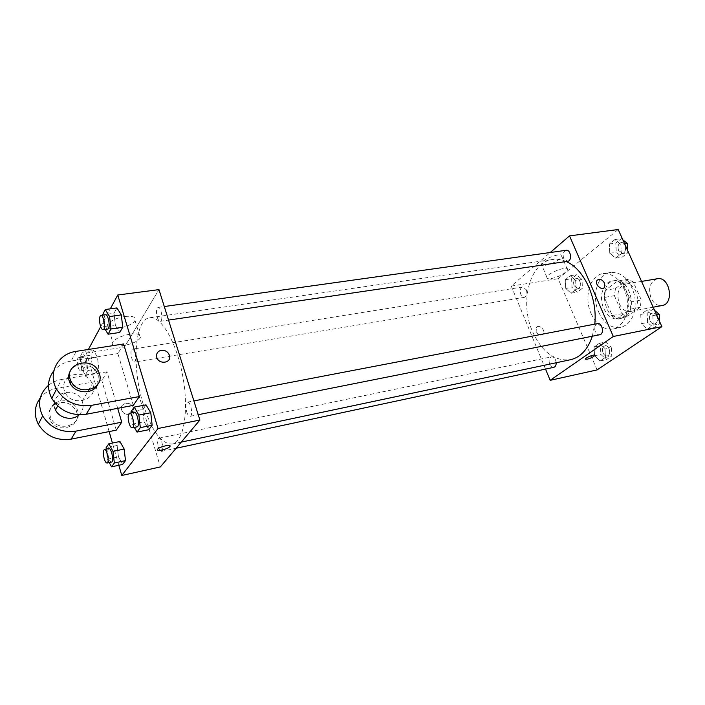 <?xml version="1.0" encoding="UTF-8"?>
<svg xmlns="http://www.w3.org/2000/svg" width="705" height="705" viewBox="0 0 705 705"><rect width="100%" height="100%" fill="white"/><g stroke="black" fill="none" stroke-linecap="round" stroke-linejoin="round"><path stroke-width="0.53" stroke-dasharray="3.52 2.64" d="M657.298 278.757C650.01 281.718 647.939 288.186 651.067 298.153C653.782 303.573 657.448 306.032 662.065 305.529M619.36 303.899C622.074 309.442 625.714 311.971 630.279 311.495C642.793 309.9 637.708 281.304 625.405 284.124C618.223 287.111 616.205 293.703 619.36 303.899M615.483 288.521L627.662 279.383L633.143 281.753L641.338 300.057L640.149 307.362L627.688 316.166L622.303 313.654L614.39 295.686L615.483 288.521L605.428 290.24L617.545 281.057L627.662 279.383M640.149 307.362L630.041 309.239L617.642 318.078L627.688 316.166M622.303 313.654L612.275 315.54L604.352 297.439L614.39 295.686M612.275 315.54L617.642 318.078M630.041 309.239L631.204 301.89L641.338 300.057M617.545 281.057L623.009 283.445L631.204 301.89M605.428 290.24L604.352 297.439M625.185 316.836L621.281 318.519C604.167 322.59 597.064 282.714 614.54 280.634C628.807 277.144 638.21 308.843 625.185 316.836M622.638 317.32C635.654 309.328 626.243 277.558 611.993 281.057C602.978 282.167 598.554 297.281 603.736 308.42C607.472 316.14 612.469 319.665 618.743 319.004L622.638 317.32M623.009 283.445L633.143 281.753M598.695 312.139C604.115 323.419 611.429 328.565 620.629 327.569C631.777 323.71 636.509 313.373 634.835 296.567C630.614 280.211 622.603 272.148 610.803 272.368C597.611 273.945 591.195 295.95 598.695 312.139M591.09 313.54C596.509 324.882 603.806 330.063 612.971 329.076C624.084 325.216 628.789 314.835 627.097 297.942C622.859 281.498 614.857 273.381 603.101 273.584C589.953 275.161 583.59 297.263 591.09 313.54M652.865 315.673L653.218 325.12L647.305 329.112L641.109 323.745L640.757 314.421L646.6 310.341L652.865 315.673L653.218 325.12L647.305 329.112L641.109 323.745L640.757 314.421L646.6 310.341L652.865 315.673L656.637 314.95M620.876 244.397L621.255 253.747L615.676 258.145L609.781 253.254L609.384 244.018L614.901 239.55L620.876 244.397L621.255 253.747L615.676 258.145L609.781 253.254L609.384 244.018L614.901 239.55L620.876 244.397L624.656 243.86M597.073 369.913L558.14 278.695L618.197 229.513M605.031 348.534L605.419 357.417L600.14 360.986L594.526 355.743L594.13 346.966L599.356 343.326L605.031 348.534L605.419 357.417L600.14 360.986L594.526 355.743L594.13 346.966L599.356 343.326L605.031 348.534L611.367 347.212L611.746 356.051L606.45 359.612L600.836 354.412L600.44 345.661L605.683 342.022L611.367 347.212M575.668 280.493L576.091 289.297L571.094 293.227L565.727 288.433L565.304 279.726L570.239 275.726L575.668 280.493L576.091 289.297L571.094 293.227L565.727 288.433L565.304 279.726L570.239 275.726L575.668 280.493L582.013 279.48L582.418 288.239L577.404 292.161L572.037 287.393L571.614 278.722L576.575 274.73L582.013 279.48M566.168 261.537C561.594 259.537 557.091 258.85 552.667 259.475C529.781 262.022 519.391 301.784 532.337 331.138C541.766 351.918 554.491 361.445 570.504 359.726M592.332 336.214L594.756 324.141M545.529 369.094L511.257 286.089L550.217 252.522M566.133 250.293C563.295 251.474 562.502 254.179 563.753 258.418L567.622 261.317M597.47 323.621C594.738 324.82 593.998 327.464 595.267 331.553C596.386 333.888 597.866 334.954 599.699 334.752M556.183 362.749C555.637 358.863 554.077 356.897 551.495 356.853C549.125 357.955 548.516 360.405 549.68 364.194C550.737 366.477 552.103 367.525 553.769 367.331M526.335 289.808C527.481 293.738 526.838 296.241 524.397 297.334C520.211 298.277 518.466 287.402 522.74 286.961L526.335 289.808M511.257 286.089L558.14 278.695M545.45 265.318C553.689 263.37 559.144 260.427 561.814 256.479C563.665 251.359 542.013 259.026 541.184 263.793C540.92 265.212 542.348 265.723 545.45 265.318M536.144 331.517C538.329 335.095 540.673 335.985 543.194 334.179C546.234 330.742 539.052 323.727 536.373 327.525L536.144 331.517C538.329 335.095 540.673 335.985 543.194 334.179C546.243 330.742 539.052 323.727 536.382 327.525L536.152 331.517M551.125 278.651C559.365 276.66 564.855 273.734 567.587 269.883C569.508 264.904 547.785 272.623 546.886 277.241C546.604 278.616 548.014 279.092 551.125 278.651M585.309 359.18L585.344 358.924C585.952 357.294 595.76 353.751 594.694 355.549M143.247 404.414C151.716 430.975 161.383 444.168 172.249 444.009C183.653 442.088 189.09 411.279 182.912 376.981C176.876 342.665 161.145 315.62 149.786 317.752C134.399 319.154 131.553 367.094 143.247 404.414M134.99 352.993C136.162 357.937 135.986 360.96 134.452 362.062C131.729 362.819 129.447 349.301 132.276 349.16C133.254 349.142 134.162 350.42 134.99 352.993M186.658 411.826C187.68 414.875 188.834 416.373 190.103 416.329C193.505 416.02 190.685 401.145 187.407 402.141C185.609 403.348 185.362 406.574 186.658 411.826M158.396 447.023C159.348 449.957 160.379 451.411 161.507 451.376C164.45 451.085 161.701 437.276 158.889 438.21C157.382 439.277 157.215 442.22 158.396 447.023M157.294 317.347C158.176 320 159.171 321.321 160.273 321.304C163.516 321.189 161.26 306.596 158.114 307.398C156.281 308.64 156.008 311.962 157.294 317.347M124.485 347.036L160.361 466.922L124.485 347.036L158.977 289.614L124.485 347.036L86.486 353.02L88.407 349.46M574.126 285.736L577.809 288.468C582.171 288.001 580.506 277.506 576.214 278.449C573.685 279.515 572.989 281.947 574.126 285.736L577.827 288.46C582.198 287.993 580.532 277.497 576.232 278.44C573.703 279.515 573.006 281.947 574.143 285.728M576.091 289.297L582.418 288.239M571.094 293.227L577.404 292.161M565.727 288.433L572.037 287.393M565.304 279.726L571.614 278.722M570.239 275.726L576.575 274.73M627.662 250.548L627.75 252.787L622.154 257.166L616.249 252.311L615.862 243.11L621.396 238.651L622.832 239.815M618.576 250.469L622.506 253.236C627.379 252.795 625.899 241.656 621.096 242.599C618.188 243.763 617.342 246.38 618.576 250.469L622.524 253.236C627.397 252.795 625.925 241.656 621.114 242.599C618.206 243.763 617.368 246.38 618.593 250.46M621.255 253.747L627.75 252.787M615.676 258.145L622.154 257.166M609.781 253.254L616.249 252.311M609.384 244.018L615.862 243.11M614.901 239.55L621.396 238.651M603.039 352.905C604.097 355.1 605.48 356.087 607.199 355.884C611.702 355.179 609.376 344.595 604.978 345.776C602.537 346.869 601.894 349.239 603.039 352.905C604.115 355.091 605.507 356.087 607.216 355.875C611.728 355.179 609.393 344.595 604.996 345.767C602.555 346.86 601.911 349.239 603.057 352.897M605.419 357.417L611.746 356.051M600.14 360.986L606.45 359.612M594.526 355.743L600.836 354.412M594.13 346.966L600.44 345.661M599.356 343.326L605.683 342.022M659.616 321.559L659.695 323.824L653.764 327.807L647.569 322.476L647.225 313.187L653.086 309.116L654.592 310.394M650.036 320.793C651.156 323.031 652.663 324.044 654.531 323.833C659.58 323.101 657.316 311.883 652.372 313.108C649.569 314.298 648.785 316.862 650.036 320.793C651.182 323.031 652.68 324.044 654.548 323.824C659.598 323.101 657.342 311.874 652.398 313.108C649.587 314.298 648.812 316.853 650.054 320.784M653.218 325.12L659.695 323.824M647.305 329.112L653.764 327.807M641.109 323.745L647.569 322.476M640.757 314.421L647.225 313.187M646.6 310.341L653.086 309.116M86.424 359.048L87.799 370.53L85.279 375.025L81.445 368.177L80.088 356.871L82.547 352.236L86.424 359.048L97.457 357.276L98.806 368.697L96.215 373.192L92.329 366.388L90.989 355.135L93.527 350.517L97.457 357.276L98.806 368.697L96.215 373.192L92.329 366.388L90.989 355.135L93.527 350.517L97.457 357.276M82.485 366.274C83.296 368.926 84.151 370.257 85.049 370.266C87.614 370.187 85.261 356.298 82.802 357.038C81.428 358.14 81.322 361.224 82.485 366.274M87.799 370.53L98.806 368.697M85.279 375.025L96.215 373.192M81.445 368.177L92.329 366.388M80.088 356.871L90.989 355.135M82.547 352.236L93.527 350.517M78.088 366.997C78.889 369.649 79.744 370.989 80.634 370.997C83.181 370.918 80.819 357.003 78.387 357.743C77.021 358.845 76.924 361.929 78.088 366.997M105.195 329.411L103.811 327.138L102.419 315.188M105.556 314.747C103.908 315.999 103.723 319.391 105.01 324.935C105.873 327.658 106.799 329.024 107.812 329.032M103.811 327.138L115.382 325.446L119.727 332.469L115.382 325.446L113.981 313.276L116.915 307.926L113.981 313.276L102.384 314.897M109.257 462.568L107.442 459.193L106.252 449.111M108.887 448.565C107.53 449.631 107.433 452.628 108.605 457.563C109.531 460.585 110.509 462.083 111.54 462.083M107.442 459.193L118.449 456.849L122.608 464.436L118.449 456.849L117.127 445.472L119.947 441.506L117.127 445.472L106.094 447.745M134.355 427.424L132.425 424.102L131.156 412.918M134.267 412.319C132.646 413.509 132.478 416.814 133.774 422.216C134.77 425.353 135.853 426.913 137.017 426.895M132.425 424.102L144.137 421.793L148.808 429.706L144.137 421.793L142.754 409.464L146.032 404.864L142.754 409.464L131.015 411.702M129.05 414.329C125.296 414.663 122.785 413.104 121.516 409.667C119.436 402.396 132.064 400.775 133.333 408.098C133.721 411.332 132.293 413.412 129.05 414.329C132.293 413.412 133.721 411.332 133.333 408.107C132.055 400.775 119.436 402.396 121.516 409.667C122.785 413.104 125.296 414.663 129.05 414.329M118.837 465.256L112.43 443.048M109.125 431.583L86.486 353.02M124.767 316.51C116.14 318.087 110.394 320.775 107.539 324.556C102.815 332.381 131.676 327.895 135.007 320.405C136.127 317.012 132.716 315.708 124.767 316.51M100.683 326.679L110.306 308.834M130.081 334.126C138.039 333.236 141.441 334.443 140.286 337.748C136.867 345.036 107.936 349.786 112.756 342.154C115.655 338.453 121.427 335.774 130.081 334.126M170.037 445.965C169.887 444.176 159.136 446.988 157.585 449.235L157.374 449.887M144.137 421.793L142.754 409.464M115.382 325.446L113.981 313.276M118.449 456.849L117.127 445.472M133.28 405.393L117.894 353.566L123.613 343.969M117.691 408.327L107.019 371.817L101.837 380.506L57.034 388.235C50.055 389.512 44.459 392.755 40.255 397.955M116.254 430.165L101.837 380.506M79.145 414.76C83.014 410.918 84.027 406.415 82.177 401.251C76.801 385.908 49.685 391.936 54.655 407.675M107.019 371.817L61.582 379.475L57.034 388.235M48.486 385.291C52.24 382.277 56.611 380.339 61.582 379.475M68.614 376.831C64.367 380.268 62.868 384.657 64.111 389.98L65.036 392.385C72.324 408.389 99.775 399.233 92.443 383.59C87.05 374.505 79.453 372.02 69.654 376.135M76.175 351.363L71.143 361.066L117.894 353.566M71.143 361.066C63.988 362.282 58.233 365.498 53.871 370.698M54.232 403.648C50.381 406.988 49.024 411.13 50.161 416.082L51.033 418.373C57.907 433.654 84.212 424.595 77.294 409.649C71.919 400.722 64.481 398.536 54.972 403.093M54.215 404.679C49.738 408.01 48.09 412.355 49.279 417.73L50.152 420.013C56.999 435.249 83.225 426.199 76.334 411.297C71.663 403.075 64.763 400.59 55.624 403.842M97.687 384.454L98.347 375.695L97.854 374.293C93.985 363.524 76.184 361.013 70.544 370.618M641.55 281.41L625.405 284.124M653.156 307.204L630.279 311.495M618.743 319.004L621.281 318.519M611.993 281.057L614.54 280.634M612.971 329.076L620.629 327.569M603.101 273.584L610.803 272.368M567.587 269.883L561.814 256.479M546.886 277.241L541.184 263.793M172.249 444.009L181.291 442.097M149.786 317.752L552.667 259.475M522.74 286.961L132.276 349.16M524.397 297.334L134.452 362.062M190.103 416.329L198.22 414.707M187.407 402.141L193.893 400.907M161.507 451.376L176.109 448.248M158.889 438.21L551.495 356.853M160.273 321.304L168.539 320.088M158.114 307.398L164.291 306.534M80.634 370.997L85.049 370.266M78.387 357.743L82.802 357.038M107.539 324.556L112.756 342.154M135.007 320.405L140.286 337.748M82.177 401.251L92.443 383.59M57.713 405.974L65.036 392.385M76.334 411.297L77.294 409.649M50.152 420.013L51.033 418.373M98.956 372.399L97.854 374.293"/><path stroke-width="1.06" d="M653.156 307.204L662.065 305.529C674.729 303.899 669.75 275.919 657.298 278.757L641.55 281.41M550.217 252.522L569.525 235.884L618.197 229.513L661.907 326.653L597.073 369.913L550.173 380.33L545.529 369.094M569.525 235.884L613.315 336.479L661.907 326.653M613.315 336.479L550.173 380.33M594.694 355.549L594.694 355.558C593.319 356.986 590.799 358.219 587.115 359.242L585.344 358.924C585.961 357.294 595.76 353.76 594.694 355.558C593.328 356.994 590.799 358.219 587.124 359.242L585.309 359.18M181.291 442.097L570.504 359.726C580.532 357.338 587.811 349.504 592.332 336.214M594.756 324.141C597.769 298.497 583.872 268.711 566.168 261.537M168.539 320.088L567.622 261.317C572.381 260.903 570.821 249.358 566.133 250.293L164.291 306.534M198.22 414.707L599.699 334.752C604.634 334.055 602.299 322.405 597.47 323.621L193.893 400.907M176.109 448.248L553.769 367.331C555.381 366.82 556.192 365.296 556.183 362.749M604.599 283.234L604.467 287.49C601.797 291.332 594.148 283.833 597.126 280.29C599.691 278.404 602.185 279.383 604.599 283.234L604.467 287.49C601.788 291.332 594.139 283.833 597.126 280.29C599.691 278.404 602.185 279.392 604.599 283.234M110.306 308.834L117.761 295.007L158.977 289.614L199.894 420.039L160.361 466.922L121.78 475.487L118.837 465.256M622.832 239.815L627.379 243.481L627.662 250.548M624.656 243.86L627.379 243.481M654.592 310.394L659.36 314.421L659.616 321.559M656.637 314.95L659.36 314.421M102.419 315.188L105.23 309.53L109.575 316.563L111.011 328.997L108.094 334.214L105.195 329.411M103.115 329.72L107.812 329.032C110.782 328.971 108.42 313.981 105.556 314.747L100.85 315.408C99.22 316.651 99.044 320.052 100.33 325.613C101.185 328.345 102.119 329.711 103.115 329.72C106.058 329.667 103.688 314.642 100.85 315.408M109.575 316.563L121.322 314.897L122.723 327.27L119.727 332.469L108.094 334.214M111.011 328.997L122.723 327.27L119.727 332.469M105.23 309.53L116.915 307.926L121.322 314.897L122.723 327.27M106.252 449.111L106.094 447.745L108.834 443.78L112.994 451.394L114.36 463.009L111.549 466.833L109.257 462.568M107.072 463.035L111.54 462.083C114.219 461.863 111.434 447.684 108.887 448.565L104.41 449.499C103.071 450.557 102.983 453.553 104.155 458.506C105.08 461.528 106.05 463.044 107.072 463.035C109.724 462.824 106.94 448.609 104.41 449.499M112.994 451.394L124.159 449.059L125.499 460.612L122.608 464.436L111.549 466.833M114.36 463.009L125.499 460.612L122.608 464.436M108.834 443.78L119.947 441.506L124.159 449.059L125.499 460.612M131.156 412.918L131.015 411.702L134.206 407.093L138.885 415.033L140.304 427.635L137.043 432.077L134.355 427.424M132.258 427.847L137.017 426.895C140.136 426.657 137.255 411.359 134.267 412.319L129.508 413.236C127.896 414.425 127.737 417.73 129.033 423.141C130.028 426.296 131.104 427.864 132.258 427.847C135.351 427.609 132.461 412.275 129.508 413.236M138.885 415.033L150.764 412.742L152.157 425.265L148.808 429.706L137.043 432.077M140.304 427.635L152.157 425.265L148.808 429.706M134.206 407.093L146.032 404.864L150.764 412.742L152.157 425.265M112.43 443.048L109.125 431.583M88.407 349.46L100.683 326.679M161.26 350.27C165.437 350.05 168.195 351.857 169.544 355.708C171.641 363.339 158.458 364.837 156.721 357.1C156.131 353.478 157.647 351.205 161.26 350.27M117.761 295.007L158.035 428.499L199.894 420.039L160.361 466.922M158.977 289.614L199.894 420.039M161.26 350.279C157.647 351.205 156.131 353.487 156.721 357.109C158.449 364.846 171.641 363.339 169.544 355.708C168.195 351.865 165.437 350.05 161.26 350.279M157.594 449.235C159.497 446.565 172.231 443.824 169.843 446.582C168.072 449.235 155.188 452.064 157.567 449.27L157.594 449.235M158.035 428.499L121.78 475.487M157.374 449.887C157.585 451.685 168.407 448.803 169.843 446.582L170.037 445.965M146.032 404.864L150.764 412.742M116.915 307.926L121.322 314.897M119.947 441.506L124.159 449.059M139.352 396.562L123.613 343.969L76.175 351.363C58.048 353.619 47.367 373.368 56.559 389.125C64.701 401.753 76.378 407.155 91.588 405.349L139.352 396.562L133.28 405.393L86.213 414.24C71.231 416.073 59.749 410.786 51.756 398.369C46.821 388.385 47.526 379.158 53.871 370.698M40.255 397.955C34.351 406.106 33.708 414.875 38.326 424.26C45.887 436.087 56.832 441.039 71.152 439.127L116.254 430.165L121.745 422.18L117.691 408.327M54.655 407.675L55.545 410.002C59.379 418.47 72.694 421.088 79.145 414.76M121.745 422.18L75.999 431.107C61.467 433.002 50.346 427.944 42.644 415.924C37.153 404.088 39.101 393.875 48.486 385.291M69.654 376.135L68.614 376.831M54.972 403.093L54.232 403.648M55.624 403.842L54.215 404.679M70.544 370.618C68.156 374.549 67.988 378.7 70.042 383.097C74.924 394.033 93.43 394.809 97.687 384.454M99.449 373.8C104.895 389.38 78.07 396.704 71.055 381.202C61.917 364.062 92.54 354.8 98.956 372.399L99.449 373.8M75.999 431.107L71.152 439.127M91.588 405.349L86.213 414.24M55.545 410.002L57.713 405.974M71.055 381.202L70.042 383.097M42.644 415.924L38.326 424.26M56.559 389.125L51.756 398.369"/></g></svg>
